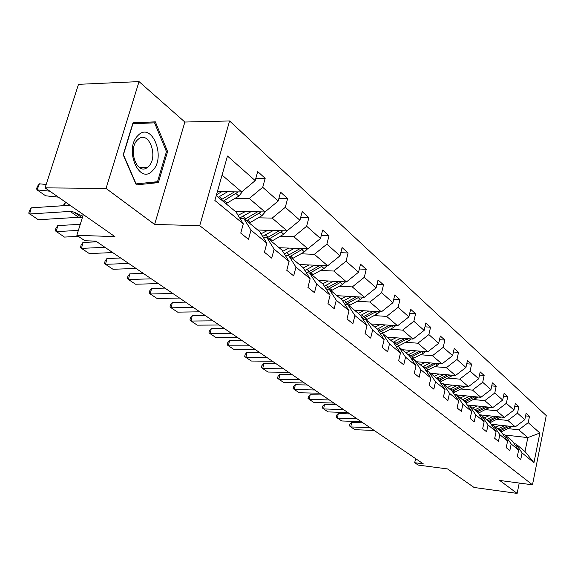 <?xml version="1.0" encoding="UTF-8"?>
<svg xmlns="http://www.w3.org/2000/svg" width="575" height="575" viewBox="0 0 575 575"><rect width="100%" height="100%" fill="white"/><g stroke="black" fill="none" stroke-linecap="round" stroke-linejoin="round"><path stroke-width="0.86" d="M154.61 224.451L184.862 122.037L139.035 81.607L106.052 188.428L154.61 224.451L199.726 225.68L532.486 484.811L499.704 480.456L517.141 493.393L519.232 483.05M517.141 493.393L474.08 487.478L447.508 468.92L418.219 465.089L414.69 462.717L423.265 463.831L95.881 241.133L84.884 240.731L76.842 235.319L114.892 236.612L45.094 187.86L78.502 84.331L139.035 81.607M106.052 188.428L45.094 187.86M184.862 122.037L229.583 120.966L546.25 415.574L532.486 484.811M217.364 191.669L241.665 191.921L222.058 175.088M241.665 191.921L255.207 180.629L257.701 171.58L265.176 178.308L255.853 178.272M505.123 435.045L527.828 437.611L518.743 429.812L528.217 422.668L539.875 433.011L533.952 462.695L522.086 452.942L520.777 459.411L517.313 456.615L518.636 450.11L511.182 443.986L509.831 450.57L506.23 447.659L507.596 441.039L499.84 434.664L498.446 441.363L494.701 438.337L496.11 431.595L488.031 424.954L486.587 431.782L482.684 428.627L484.143 421.762L475.726 414.841L474.238 421.798L470.163 418.514L471.673 411.513L462.889 404.297L461.351 411.384L457.103 407.955L458.663 400.818L449.492 393.286L447.896 400.516L443.462 396.93L445.072 389.656L435.498 381.778L433.845 389.153L429.202 385.408L430.876 377.983L420.857 369.747L419.139 377.272L414.28 373.348L416.02 365.772L405.526 357.154L403.743 364.83L398.655 360.719L400.459 352.993L389.462 343.951L387.607 351.792L382.274 347.48L384.15 339.581L372.607 330.1L370.681 338.107L365.075 333.579L367.022 325.507L354.897 315.546L352.892 323.732L346.998 318.967L349.032 310.723L336.274 300.236L334.176 308.61L327.973 303.593L330.093 295.162L316.652 284.115L314.467 292.675L307.927 287.392L310.148 278.767L295.967 267.109L293.674 275.878L286.774 270.293L289.096 261.467L274.117 249.155L271.716 258.132L264.414 252.224L266.85 243.182L251.002 230.158L248.486 239.351L240.752 233.105L243.304 223.833L214.87 200.467L227.463 156.033L255.207 180.629M199.726 225.68L229.583 120.966M235.218 211.348L264.982 211.938L249.284 198.461L262.717 187.292L265.176 178.308M262.717 187.292L278.192 201.013L280.571 192.172L287.637 198.526L278.889 198.411M257.758 230.029L287.026 230.862L272.176 218.119L285.293 207.302L287.637 198.526M285.293 207.302L299.927 220.275L302.198 211.636L308.876 217.659L300.66 217.472M279.119 247.732L307.891 248.781L293.832 236.713L306.64 226.227L308.876 217.659M306.64 226.227L320.498 238.517L322.668 230.079L329.008 235.779L321.267 235.542M299.388 264.529L327.685 265.779L314.353 254.33L326.866 244.159L329.008 235.779M326.866 244.159L340.012 255.81L342.089 247.559L348.105 252.971L340.795 252.698M318.643 280.492L346.481 281.915L333.816 271.041L346.049 261.172L348.105 252.971M346.049 261.172L358.534 272.234L360.525 264.162L366.239 269.308L359.332 268.992M336.972 295.679L364.356 297.261L352.31 286.918L364.277 277.322L366.239 269.308M364.277 277.322L376.143 287.852L378.062 279.946L383.496 284.841L376.956 284.503M354.423 310.148L381.369 311.866L369.897 302.019L381.606 292.697L383.496 284.841M381.606 292.697L392.912 302.716L394.752 294.975L399.934 299.64L393.724 299.28M371.076 323.941L397.584 325.788L386.652 316.401L398.116 307.33L399.934 299.64M398.116 307.33L408.89 316.882L410.658 309.3L415.603 313.749L409.709 313.368M386.968 337.115L413.058 339.077L402.622 330.115L413.849 321.281L415.603 313.749M413.849 321.281L424.134 330.395L425.838 322.963L430.56 327.211L424.954 326.823M402.162 349.708L427.843 351.771L417.874 343.21L428.871 334.6L430.56 327.211M428.871 334.6L438.696 343.304L440.335 336.023L444.849 340.084L439.516 339.681M416.695 361.754L441.981 363.903L432.443 355.717L443.224 347.322L444.849 340.084M443.224 347.322L452.618 355.652L454.207 348.5L458.519 352.389L453.431 351.986M430.61 373.29L455.508 375.518L446.38 367.684L456.952 359.49L458.519 352.389M456.952 359.49L465.944 367.461L467.475 360.453L471.608 364.176L466.749 363.767M443.957 384.344L468.474 386.652L459.72 379.141L470.098 371.141L471.608 364.176M470.098 371.141L478.709 378.781L480.19 371.903L484.15 375.468L479.514 375.058M456.751 394.953L480.901 397.318L472.513 390.116L482.691 382.31L484.15 375.468M482.691 382.31L490.949 389.634L492.38 382.878L496.182 386.299L491.74 385.89M467.216 404.951L492.832 407.56L484.775 400.653L494.766 393.02L496.182 386.299M494.766 393.02L502.694 400.049L504.081 393.415L507.732 396.7L503.484 396.29M479.37 414.769L504.289 417.4L496.556 410.758L506.359 403.298L507.732 396.7M506.359 403.298L513.978 410.047L515.322 403.535L518.83 406.69L514.754 406.281M491.05 424.213L515.301 426.858L507.869 420.476L517.5 413.173L518.83 406.69M517.5 413.173L524.824 419.664L526.125 413.26L529.503 416.3L525.593 415.89M528.217 422.668L529.503 416.3M266.85 243.182L259.648 231.596L243.778 218.443L239.94 218.349M243.778 218.443L251.002 230.158M235.204 198.274L249.284 198.461M264.982 211.938L278.192 201.013M289.096 261.467L281.93 250.06L266.922 237.626L263.321 237.511M266.922 237.626L274.117 249.155M258.333 217.803L272.176 218.119M287.026 230.862L299.927 220.275M310.148 278.767L303.025 267.548L288.815 255.767L285.43 255.631M288.815 255.767L295.967 267.109M280.226 236.289L293.832 236.713M307.891 248.781L320.498 238.517M330.093 295.162L323.028 284.122L309.551 272.952L306.36 272.802L309.3 271.414L306.913 269.431L304.865 270.451M309.551 272.952L316.652 284.115M300.969 253.805L314.353 254.33M327.685 265.779L340.012 255.81M349.032 310.723L342.017 299.863L329.216 289.254L326.205 289.088M329.216 289.254L336.274 300.236M320.656 270.43L333.816 271.041M346.481 281.915L358.534 272.234M367.022 325.507L360.065 314.82L347.897 304.736L345.05 304.563M347.897 304.736L354.897 315.546M339.365 286.228L352.31 286.918M364.356 297.261L376.143 287.852M384.15 339.581L377.25 329.058L365.664 319.463L362.969 319.276M365.664 319.463L372.607 330.1M357.168 301.257L369.897 302.019M381.369 311.866L392.912 302.716M400.459 352.993L393.623 342.628L382.583 333.478L380.025 333.292M382.583 333.478L389.462 343.951M374.124 315.582L386.652 316.401M397.584 325.788L408.89 316.882M416.02 365.772L409.242 355.58L398.705 346.847L396.276 346.653M398.705 346.847L405.526 357.154M390.303 329.238L402.622 330.115M413.058 339.077L424.134 330.395M430.876 377.983L424.163 367.942L414.101 359.605L411.786 359.411M414.101 359.605L420.857 369.747M405.749 342.276L417.874 343.21M427.843 351.771L438.696 343.304M445.072 389.656L438.43 379.766L428.806 371.788L426.607 371.594M428.806 371.788L435.498 381.778M420.505 354.739L432.443 355.717M441.981 363.903L452.618 355.652M458.663 400.818L452.079 391.079L442.872 383.446L440.773 383.252M442.872 383.446L449.492 393.286M434.628 366.663L446.38 367.684M455.508 375.518L465.944 367.461M471.673 411.513L465.161 401.918L456.334 394.608L454.329 394.407M456.334 394.608L462.889 404.297M448.155 378.084L459.72 379.141M468.474 386.652L478.709 378.781M484.143 421.762L477.696 412.311L469.236 405.296L467.317 405.102M469.236 405.296L475.726 414.841M461.121 389.031L472.513 390.116M480.901 397.318L490.949 389.634M496.11 431.595L489.728 422.287L481.606 415.552L479.773 415.358M481.606 415.552L488.031 424.954M473.556 399.539L484.775 400.653M492.832 407.56L502.694 400.049M507.596 441.039L501.285 431.861L493.479 425.392L491.726 425.205M493.479 425.392L499.84 434.664M485.501 409.623L496.556 410.758M504.289 417.4L513.978 410.047M518.636 450.11L512.39 441.068L504.893 434.851L503.211 434.664M504.893 434.851L511.182 443.986M496.98 419.312L507.869 420.476M515.301 426.858L524.824 419.664M533.952 462.695L525.018 451.533L515.861 443.943L514.244 443.756M515.861 443.943L522.086 452.942M415.61 458.627L414.69 462.717M83.317 214.554L76.842 235.319M508.012 428.627L518.743 429.812M525.018 451.533L527.828 437.611L539.875 433.011M216.243 195.622L236.073 212.053L243.304 223.833M158.377 182.613L167.598 151.577L155.351 121.857L133.026 122.777L123.187 154.797L136.297 184.898L158.377 182.613L149.213 182.555M145.425 123.05L145.101 122.281M166.434 151.592L167.598 151.577M374.181 430.438L354.955 429.705L350.793 426.938L349.507 425.931L349.816 424.134L351.569 422.445L363.019 422.848M351.569 422.445L350.793 426.938L370.084 427.656M500.142 425.205L495.679 427.218M504.527 425.68L497.813 428.986M511.915 426.492L501.321 431.911M507.473 426.003L499.158 430.1M500.006 430.797L509.335 426.204M361.258 421.647L341.794 420.972L337.467 418.111L336.188 417.098L336.512 415.272L338.272 413.54L349.873 413.907M338.272 413.54L337.467 418.111L357.01 418.765M347.846 412.527L328.131 411.916L323.646 408.94L322.374 407.934L322.712 406.079L324.487 404.304L336.231 404.628M324.487 404.304L323.646 408.94L343.44 409.529M488.901 415.775L484.366 417.838M493.35 416.243L486.522 419.628M501.012 417.055L490.037 422.733M496.426 416.573L487.923 420.785M488.8 421.518L498.36 416.774M477.207 405.972L472.6 408.085M481.728 406.432L474.785 409.896M489.684 407.244L478.292 413.188M484.933 406.755L476.237 411.103M477.157 411.865L486.953 406.963M152.727 170.444C166.484 157.119 151.541 120.8 137.935 135.556C123.524 149.205 139.596 186.027 152.727 170.444M148.717 166.276C158.578 156.86 149.004 130.41 138.597 138.934L137.497 139.897C127.549 149.141 136.915 175.497 147.143 167.62L148.717 166.276M132.782 123.575L154.56 122.834L166.448 151.627L157.5 181.707L136.103 183.899L123.409 154.747L132.933 123.747L154.56 122.834M333.924 403.053L313.957 402.514L309.293 399.431L308.027 398.425L308.38 396.534L310.169 394.709L322.058 394.989M310.169 394.709L309.293 399.431L329.346 399.941M465.046 395.765L460.352 397.936M469.624 396.218L462.566 399.769M477.89 397.023L466.066 403.262M472.981 396.542L464.082 401.027M465.031 401.817L475.079 396.75M319.448 393.214L299.23 392.754L294.386 389.541L293.128 388.535L293.494 386.623L295.291 384.74L307.338 384.977M295.291 384.74L294.386 389.541L314.69 389.979M452.367 385.135L447.602 387.37M457.024 385.573L449.837 389.225M465.613 386.378L453.33 392.926M460.525 385.904L451.418 390.533M452.295 391.402L462.717 386.105M304.405 382.979L283.913 382.598L278.882 379.263L277.639 378.264L278.012 376.309L279.824 374.375L292.028 374.562M279.824 374.375L278.882 379.263L299.453 379.615M439.156 374.052L434.305 376.352M443.886 374.476L436.569 378.228M452.812 375.281L440.033 382.159M447.544 374.807L438.215 379.593M438.969 380.571L449.83 375.008M288.743 372.327L267.986 372.039L262.746 368.561L261.517 367.569L261.905 365.585L263.731 363.594L276.093 363.723M263.731 363.594L262.746 368.561L283.59 368.819M425.371 362.494L420.433 364.852M430.172 362.897L422.726 366.749M439.465 363.688L437.597 365.125L426.161 370.925M434.01 363.228L424.35 368.216M425.054 369.279L436.382 363.429M272.435 361.237L251.404 361.043L245.942 357.42L244.727 356.435L245.137 354.416L246.97 352.367L259.49 352.432M246.97 352.367L245.942 357.42L267.066 357.578M410.974 350.412L405.943 352.842M415.847 350.808L408.264 354.768M425.522 351.584L423.531 353.158L411.657 359.21M419.872 351.131L409.774 356.385M410.514 357.485L422.345 351.325M255.437 349.672L234.126 349.586L228.433 345.812L227.233 344.835L227.657 342.779L229.497 340.659L242.19 340.659M229.497 340.659L228.433 345.812L249.83 345.855M395.923 337.791L390.799 340.292M400.876 338.165L393.149 342.24M410.96 338.919L408.825 340.644L397.124 346.725M405.095 338.481L394.536 344.015M395.298 345.165L407.668 338.675M237.698 337.604L216.107 337.633L210.162 333.694L208.984 332.724L209.429 330.632L211.277 328.454L224.135 328.375M211.277 328.454L210.162 333.694L231.847 333.622M219.168 325.004L197.29 325.162L191.087 321.044L189.93 320.088L190.397 317.953L192.251 315.704L205.275 315.553M192.251 315.704L191.087 321.044L213.059 320.843M199.805 311.83L177.632 312.132L171.142 307.826L170.02 306.885L170.502 304.707L172.363 302.378L185.567 302.141M172.363 302.378L171.142 307.826L193.416 307.481M179.544 298.044L157.076 298.497L150.283 293.998L149.184 293.063L149.694 290.849L151.556 288.442L164.932 288.111M151.556 288.442L150.283 293.998L172.852 293.494M158.319 283.612L135.549 284.223L128.433 279.507L127.37 278.595L127.909 276.338L129.77 273.844L143.326 273.412M129.77 273.844L128.433 279.507L151.304 278.832M136.059 268.467L112.987 269.265L105.527 264.32L104.506 263.429L105.067 261.122L106.928 258.542L120.664 257.995M106.928 258.542L105.527 264.32L128.699 263.458M380.168 324.58L374.943 327.153M385.2 324.925L377.301 329.137M395.722 325.658L393.437 327.556L382.325 333.464M389.642 325.234L378.573 331.078M379.363 332.285L392.315 325.421M363.666 310.737L358.347 313.397M368.776 311.061L360.511 315.502M379.759 311.765L377.322 313.849L366.146 319.858M373.455 311.363L361.833 317.529M362.652 318.794L376.237 311.542M346.358 296.218L340.932 298.964M351.555 296.52L342.887 301.207M363.033 297.182L360.432 299.474L349.032 305.677M356.486 296.808L344.26 303.334M345.331 304.577L359.382 296.973M328.188 280.981L322.654 283.813M333.471 281.247L324.365 286.206M345.474 281.865L342.693 284.388L331.063 290.785M338.675 281.513L325.795 288.442M328.224 289.196L341.687 281.671M309.084 264.953L303.284 267.95M314.453 265.19L306.913 269.431M327.024 265.751L324.056 268.525L312.189 275.137M309.824 273.175L323.092 265.578M319.952 265.434L309.3 271.414M288.981 248.091L282.713 251.311M294.436 248.292L284.323 253.87M307.611 248.774L304.434 251.843L292.323 258.678M300.265 248.508L287.392 255.71M289.829 256.608L303.521 248.623M112.693 252.576L89.319 253.568L81.485 248.378L80.507 247.509L81.089 245.158L82.951 242.478L96.866 241.809M82.951 242.478L81.485 248.378L104.959 247.315M267.785 230.316L261.007 233.781M273.333 230.474L262.638 236.411M287.27 230.661L283.762 234.255L271.393 241.327M279.515 230.647L267.102 237.77M268.769 239.15L282.907 230.748M78.401 236.368L64.45 237.08L55.286 230.783L55.904 228.376L57.759 225.594L80.277 224.315M57.759 225.594L56.213 231.617L78.365 230.417M245.41 211.55L238.064 215.294M63.164 205.706L65.536 202.134L64.235 205.634M251.059 211.665L239.717 217.99M265.981 211.111L261.948 215.697L249.313 223.028M257.629 211.794L244.778 219.269M246.538 220.728L261.151 211.866M82.282 217.882L78.667 217.292L38.295 219.736L28.75 213.181L29.404 210.73L31.251 207.834L69.992 205.246M31.251 207.834L29.62 213.986L70.164 211.406L73.952 212.067L82.807 216.193M221.763 191.719L216.495 194.731M46.187 184.474L39.402 183.813L37.073 189.887L49.852 191.188M227.506 191.777L218.227 197.261M243.354 190.519L238.898 196.089L225.982 203.694M39.402 183.813L37.476 186.286L36.548 188.708L37.073 189.887L45.633 195.802L58.377 197.132M234.492 191.849L221.188 199.719M223.05 201.264L238.158 191.885M499.934 429.741L498.59 428.627M502.112 431.552L500.775 430.445M510.693 427.304L509.407 426.212M488.707 420.418L487.312 419.261M490.971 422.302L489.584 421.152M499.697 417.953L498.331 416.789M477.042 410.73L475.582 409.522M479.392 412.685L477.954 411.492M488.268 408.228L486.845 407.021M464.895 400.638L463.378 399.388M467.346 402.68L465.843 401.429M476.373 398.108L474.893 396.851M452.245 390.137L450.671 388.829M454.796 392.258L453.237 390.957M463.982 387.572L462.437 386.256M439.056 379.184L437.41 377.818M441.722 381.397L440.091 380.046M451.073 376.589L449.463 375.216M425.299 367.756L423.581 366.332M428.08 370.07L426.377 368.654M437.597 365.125L435.915 363.695M410.931 355.824L409.134 354.337M413.835 358.239L412.059 356.759M423.531 353.158L421.777 351.663M395.909 343.347L394.033 341.794M398.949 345.877L397.088 344.332M408.825 340.644L406.985 339.085M380.197 330.294L378.235 328.67M383.374 332.939L381.433 331.322M393.437 327.556L391.518 325.924M363.731 316.624L361.675 314.913M367.066 319.391L365.032 317.702M377.322 313.849L375.31 312.139M346.473 302.285L344.31 300.495M349.967 305.196L347.832 303.413M360.432 299.474L358.318 297.678M328.347 287.234L326.082 285.351M332.019 290.289L329.777 288.42M342.693 284.388L340.472 282.498M313.159 274.62L310.802 272.658M324.056 268.525L321.72 266.541M289.247 254.761L286.738 252.677M293.315 258.139L290.828 256.076M304.434 251.843L301.976 249.744M268.123 237.216L265.47 235.017M272.413 240.774L269.79 238.596M283.762 234.255L281.168 232.048M245.82 218.694L243.024 216.373M250.355 222.46L247.581 220.153M261.948 215.697L259.21 213.368M82.29 217.853L73.952 212.067M78.667 217.292L70.164 211.406M222.252 199.123L219.291 196.664M227.046 203.097L224.113 200.668M238.898 196.089L236.002 193.624M139.632 167.627L147.143 167.62"/></g></svg>

